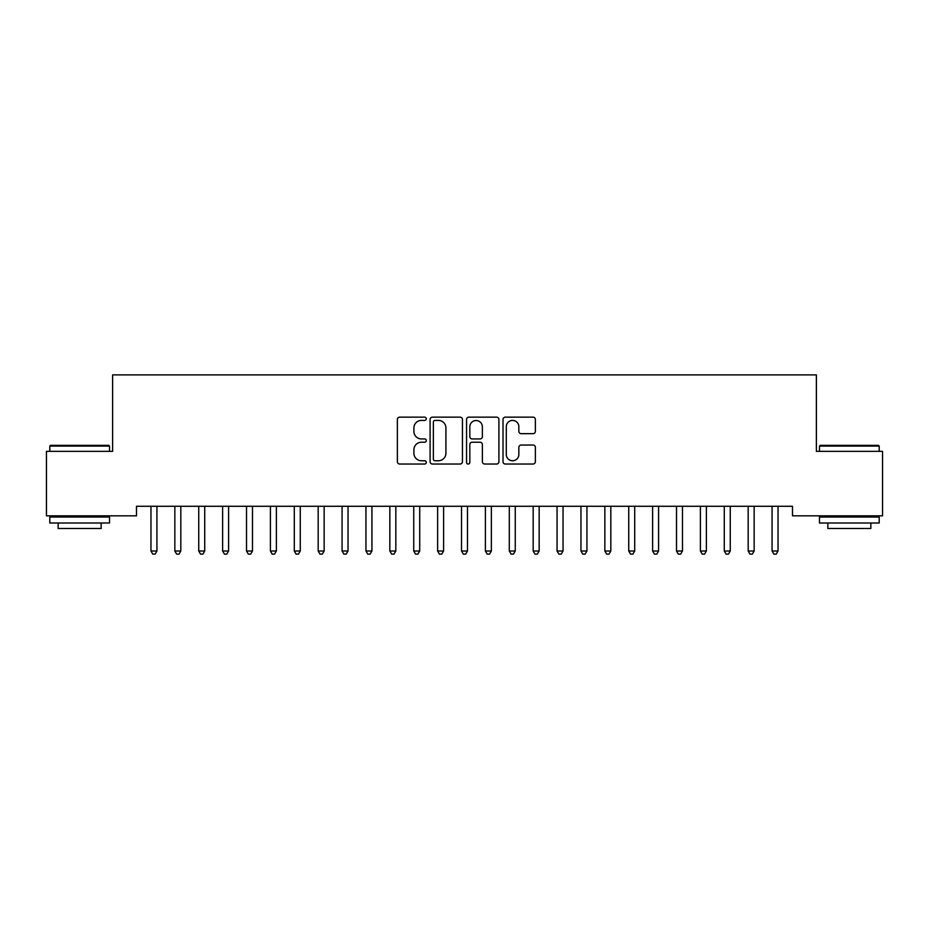 <?xml version="1.0" encoding="UTF-8"?>
<svg xmlns="http://www.w3.org/2000/svg" width="929" height="929" viewBox="0 0 929 929"><rect width="100%" height="100%" fill="white"/><g stroke="black" fill="none" stroke-linecap="round" stroke-linejoin="round"><path stroke-width="1.39" d="M426.283 418.782A1.637 1.637 0 0 0 424.634 417.144L399.725 417.144A2.346 2.346 0 0 0 397.38 419.478L397.38 461.69A2.346 2.346 0 0 0 399.725 464.035L424.634 464.035A1.637 1.637 0 0 0 426.283 462.398A1.637 1.637 0 0 0 424.634 460.749L421.418 460.749A7.502 7.502 0 0 1 413.916 453.247L413.916 449.729A7.502 7.502 0 0 1 421.418 442.227L424.634 442.227A1.637 1.637 0 0 0 426.283 440.59A1.637 1.637 0 0 0 424.634 438.941L421.418 438.941A7.502 7.502 0 0 1 413.916 431.439L413.916 427.921A7.502 7.502 0 0 1 421.418 420.419L424.634 420.419A1.637 1.637 0 0 0 426.283 418.782M533.025 433.669A2.346 2.346 0 0 0 535.371 431.323L535.371 419.478A2.346 2.346 0 0 0 533.025 417.144L505.353 417.144A2.346 2.346 0 0 0 503.019 419.478L503.019 461.69A2.346 2.346 0 0 0 505.353 464.035L533.025 464.035A2.346 2.346 0 0 0 535.371 461.69L535.371 447.383A2.346 2.346 0 0 0 533.025 445.037L521.181 445.037A2.346 2.346 0 0 0 518.846 447.383L518.846 454.478A6.271 6.271 0 0 1 512.564 460.749A6.271 6.271 0 0 1 506.293 454.478L506.293 426.69A6.271 6.271 0 0 1 512.564 420.419A6.271 6.271 0 0 1 518.846 426.69L518.846 431.323A2.346 2.346 0 0 0 521.181 433.669L533.025 433.669M792.495 506.282L136.505 506.282L136.505 515.839L46.45 515.839L46.45 451.343L112.618 451.343L112.618 374.898L816.382 374.898L816.382 451.343L882.55 451.343L882.55 515.839L792.495 515.839L792.495 506.282M462.445 419.478A2.346 2.346 0 0 0 460.099 417.144L432.438 417.144A2.346 2.346 0 0 0 430.092 419.478L430.092 461.69A2.346 2.346 0 0 0 432.438 464.035L460.099 464.035A2.346 2.346 0 0 0 462.445 461.69L462.445 419.478M468.901 417.144L496.562 417.144A2.346 2.346 0 0 1 498.908 419.478L498.908 461.69A2.346 2.346 0 0 1 496.562 464.035L484.729 464.035A2.346 2.346 0 0 1 482.383 461.69L482.383 444.573A2.346 2.346 0 0 0 480.038 442.227L472.176 442.227A2.346 2.346 0 0 0 469.83 444.573L469.83 462.398A1.637 1.637 0 0 1 468.193 464.035A1.637 1.637 0 0 1 466.555 462.398L466.555 419.478A2.346 2.346 0 0 1 468.901 417.144M435.016 420.419A1.637 1.637 0 0 0 433.367 422.068L433.367 459.112A1.637 1.637 0 0 0 435.016 460.749L438.418 460.749A7.502 7.502 0 0 0 445.92 453.247L445.92 427.921A7.502 7.502 0 0 0 438.418 420.419L435.016 420.419M482.383 426.817A6.271 6.271 0 0 0 476.112 420.535A6.271 6.271 0 0 0 469.83 426.817L469.83 436.607A2.346 2.346 0 0 0 472.176 438.941L480.038 438.941A2.346 2.346 0 0 0 482.383 436.607L482.383 426.817M157.245 506.282L157.106 506.63A2.392 2.392 0 0 0 156.931 507.524L156.931 551.002L150.962 551.002L150.962 507.524A2.392 2.392 0 0 0 150.788 506.63L150.649 506.282M156.931 551.002L155.143 554.102L152.751 554.102L150.962 551.002M181.132 506.282L180.992 506.63A2.392 2.392 0 0 0 180.818 507.524L180.818 551.002L174.849 551.002L174.849 507.524A2.392 2.392 0 0 0 174.675 506.63L174.536 506.282M180.818 551.002L179.03 554.102L176.638 554.102L174.849 551.002M205.03 506.282L204.879 506.63A2.392 2.392 0 0 0 204.717 507.524L204.717 551.002L198.736 551.002L198.736 507.524A2.392 2.392 0 0 0 198.562 506.63L198.423 506.282M204.717 551.002L202.917 554.102L200.536 554.102L198.736 551.002M49.794 446.083L50.514 445.363L108.798 445.363L109.517 446.083L49.794 446.083L49.794 451.343M109.517 523.004L49.794 523.004L49.794 517.035L109.517 517.035L109.517 523.004M101.156 523.004L101.156 528.496L58.155 528.496L58.155 523.004M819.483 446.083L820.202 445.363L878.486 445.363L879.206 446.083L819.483 446.083L819.483 451.343M879.206 523.004L819.483 523.004L819.483 517.035L879.206 517.035L879.206 523.004M870.845 523.004L870.845 528.496L827.844 528.496L827.844 523.004M228.917 506.282L228.778 506.63A2.392 2.392 0 0 0 228.604 507.524L228.604 551.002L222.623 551.002L222.623 507.524A2.392 2.392 0 0 0 222.461 506.63L222.31 506.282M228.604 551.002L226.804 554.102L224.423 554.102L222.623 551.002M252.804 506.282L252.665 506.63A2.392 2.392 0 0 0 252.491 507.524L252.491 551.002L246.522 551.002L246.522 507.524A2.392 2.392 0 0 0 246.348 506.63L246.208 506.282M252.491 551.002L250.702 554.102L248.31 554.102L246.522 551.002M276.691 506.282L276.552 506.63A2.392 2.392 0 0 0 276.377 507.524L276.377 551.002L270.409 551.002L270.409 507.524A2.392 2.392 0 0 0 270.234 506.63L270.095 506.282M276.377 551.002L274.589 554.102L272.197 554.102L270.409 551.002M300.578 506.282L300.439 506.63A2.392 2.392 0 0 0 300.264 507.524L300.264 551.002L294.296 551.002L294.296 507.524A2.392 2.392 0 0 0 294.121 506.63L293.982 506.282M300.264 551.002L298.476 554.102L296.084 554.102L294.296 551.002M324.465 506.282L324.326 506.63A2.392 2.392 0 0 0 324.151 507.524L324.151 551.002L318.182 551.002L318.182 507.524A2.392 2.392 0 0 0 318.008 506.63L317.869 506.282M324.151 551.002L322.363 554.102L319.971 554.102L318.182 551.002M348.352 506.282L348.212 506.63A2.392 2.392 0 0 0 348.038 507.524L348.038 551.002L342.069 551.002L342.069 507.524A2.392 2.392 0 0 0 341.895 506.63L341.756 506.282M348.038 551.002L346.25 554.102L343.858 554.102L342.069 551.002M372.25 506.282L372.099 506.63A2.392 2.392 0 0 0 371.937 507.524L371.937 551.002L365.956 551.002L365.956 507.524A2.392 2.392 0 0 0 365.782 506.63L365.643 506.282M371.937 551.002L370.137 554.102L367.756 554.102L365.956 551.002M396.137 506.282L395.998 506.63A2.392 2.392 0 0 0 395.824 507.524L395.824 551.002L389.843 551.002L389.843 507.524A2.392 2.392 0 0 0 389.681 506.63L389.53 506.282M395.824 551.002L394.024 554.102L391.643 554.102L389.843 551.002M420.024 506.282L419.885 506.63A2.392 2.392 0 0 0 419.711 507.524L419.711 551.002L413.742 551.002L413.742 507.524A2.392 2.392 0 0 0 413.568 506.63L413.428 506.282M419.711 551.002L417.922 554.102L415.53 554.102L413.742 551.002M443.911 506.282L443.772 506.63A2.392 2.392 0 0 0 443.597 507.524L443.597 551.002L437.629 551.002L437.629 507.524A2.392 2.392 0 0 0 437.454 506.63L437.315 506.282M443.597 551.002L441.809 554.102L439.417 554.102L437.629 551.002M467.798 506.282L467.659 506.63A2.392 2.392 0 0 0 467.484 507.524L467.484 551.002L461.516 551.002L461.516 507.524A2.392 2.392 0 0 0 461.341 506.63L461.202 506.282M467.484 551.002L465.696 554.102L463.304 554.102L461.516 551.002M491.685 506.282L491.546 506.63A2.392 2.392 0 0 0 491.371 507.524L491.371 551.002L485.402 551.002L485.402 507.524A2.392 2.392 0 0 0 485.228 506.63L485.089 506.282M491.371 551.002L489.583 554.102L487.191 554.102L485.402 551.002M515.572 506.282L515.432 506.63A2.392 2.392 0 0 0 515.258 507.524L515.258 551.002L509.289 551.002L509.289 507.524A2.392 2.392 0 0 0 509.115 506.63L508.976 506.282M515.258 551.002L513.47 554.102L511.078 554.102L509.289 551.002M539.47 506.282L539.319 506.63A2.392 2.392 0 0 0 539.157 507.524L539.157 551.002L533.176 551.002L533.176 507.524A2.392 2.392 0 0 0 533.002 506.63L532.863 506.282M539.157 551.002L537.357 554.102L534.976 554.102L533.176 551.002M563.357 506.282L563.218 506.63A2.392 2.392 0 0 0 563.044 507.524L563.044 551.002L557.063 551.002L557.063 507.524A2.392 2.392 0 0 0 556.901 506.63L556.75 506.282M563.044 551.002L561.244 554.102L558.863 554.102L557.063 551.002M587.244 506.282L587.105 506.63A2.392 2.392 0 0 0 586.931 507.524L586.931 551.002L580.962 551.002L580.962 507.524A2.392 2.392 0 0 0 580.788 506.63L580.648 506.282M586.931 551.002L585.142 554.102L582.75 554.102L580.962 551.002M611.131 506.282L610.992 506.63A2.392 2.392 0 0 0 610.817 507.524L610.817 551.002L604.849 551.002L604.849 507.524A2.392 2.392 0 0 0 604.674 506.63L604.535 506.282M610.817 551.002L609.029 554.102L606.637 554.102L604.849 551.002M635.018 506.282L634.879 506.63A2.392 2.392 0 0 0 634.704 507.524L634.704 551.002L628.736 551.002L628.736 507.524A2.392 2.392 0 0 0 628.561 506.63L628.422 506.282M634.704 551.002L632.916 554.102L630.524 554.102L628.736 551.002M658.905 506.282L658.766 506.63A2.392 2.392 0 0 0 658.591 507.524L658.591 551.002L652.622 551.002L652.622 507.524A2.392 2.392 0 0 0 652.448 506.63L652.309 506.282M658.591 551.002L656.803 554.102L654.411 554.102L652.622 551.002M682.792 506.282L682.652 506.63A2.392 2.392 0 0 0 682.478 507.524L682.478 551.002L676.509 551.002L676.509 507.524A2.392 2.392 0 0 0 676.335 506.63L676.196 506.282M682.478 551.002L680.69 554.102L678.298 554.102L676.509 551.002M706.69 506.282L706.539 506.63A2.392 2.392 0 0 0 706.377 507.524L706.377 551.002L700.396 551.002L700.396 507.524A2.392 2.392 0 0 0 700.222 506.63L700.083 506.282M706.377 551.002L704.577 554.102L702.196 554.102L700.396 551.002M730.577 506.282L730.438 506.63A2.392 2.392 0 0 0 730.264 507.524L730.264 551.002L724.283 551.002L724.283 507.524A2.392 2.392 0 0 0 724.121 506.63L723.97 506.282M730.264 551.002L728.464 554.102L726.083 554.102L724.283 551.002M754.464 506.282L754.325 506.63A2.392 2.392 0 0 0 754.151 507.524L754.151 551.002L748.182 551.002L748.182 507.524A2.392 2.392 0 0 0 748.008 506.63L747.868 506.282M754.151 551.002L752.362 554.102L749.97 554.102L748.182 551.002M778.351 506.282L778.212 506.63A2.392 2.392 0 0 0 778.037 507.524L778.037 551.002L772.069 551.002L772.069 507.524A2.392 2.392 0 0 0 771.894 506.63L771.755 506.282M778.037 551.002L776.249 554.102L773.857 554.102L772.069 551.002M109.517 451.343L109.517 446.083M95.896 517.035L95.896 515.839M63.416 517.035L63.416 515.839M879.206 451.343L879.206 446.083M865.584 517.035L865.584 515.839M833.104 517.035L833.104 515.839"/></g></svg>
